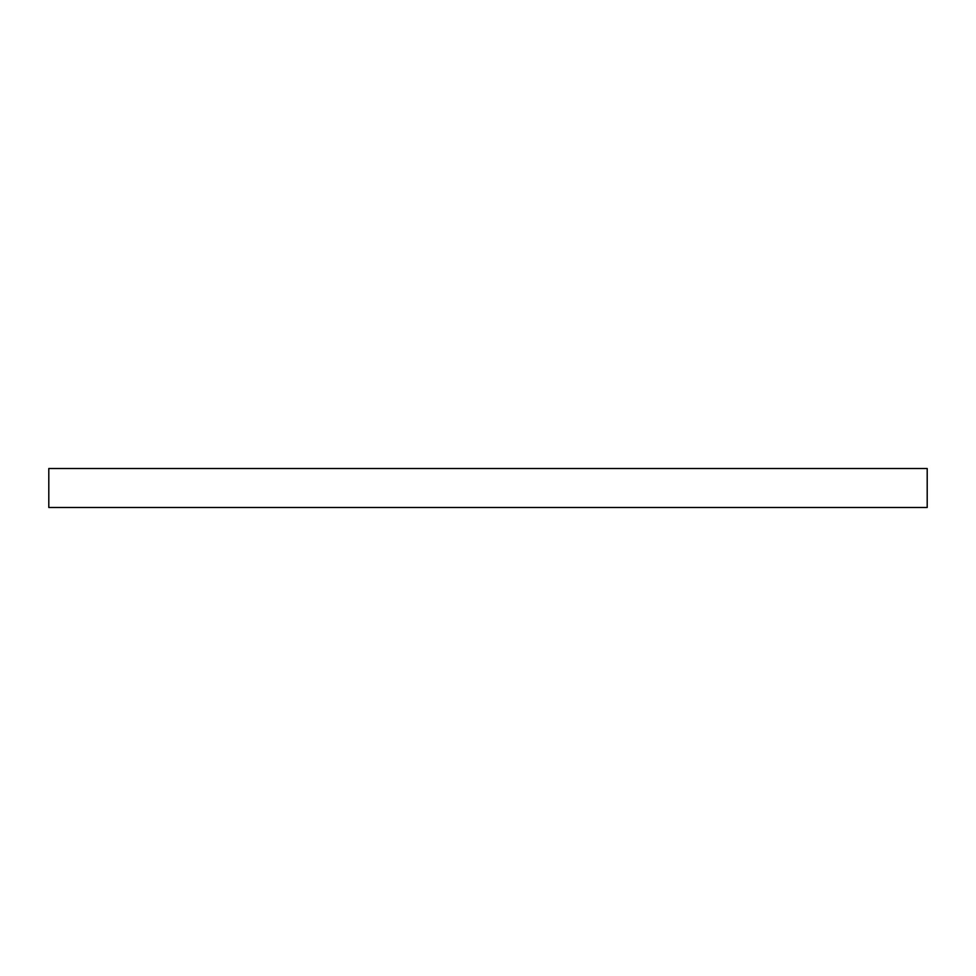 <?xml version="1.0" encoding="UTF-8"?>
<svg xmlns="http://www.w3.org/2000/svg" width="976" height="976" viewBox="0 0 976 976"><rect width="100%" height="100%" fill="white"/><g stroke="black" fill="none" stroke-linecap="round" stroke-linejoin="round"><path stroke-width="1.46" d="M927.2 468.517L48.8 468.517L48.8 507.483L927.2 507.483L927.2 468.517"/></g></svg>
